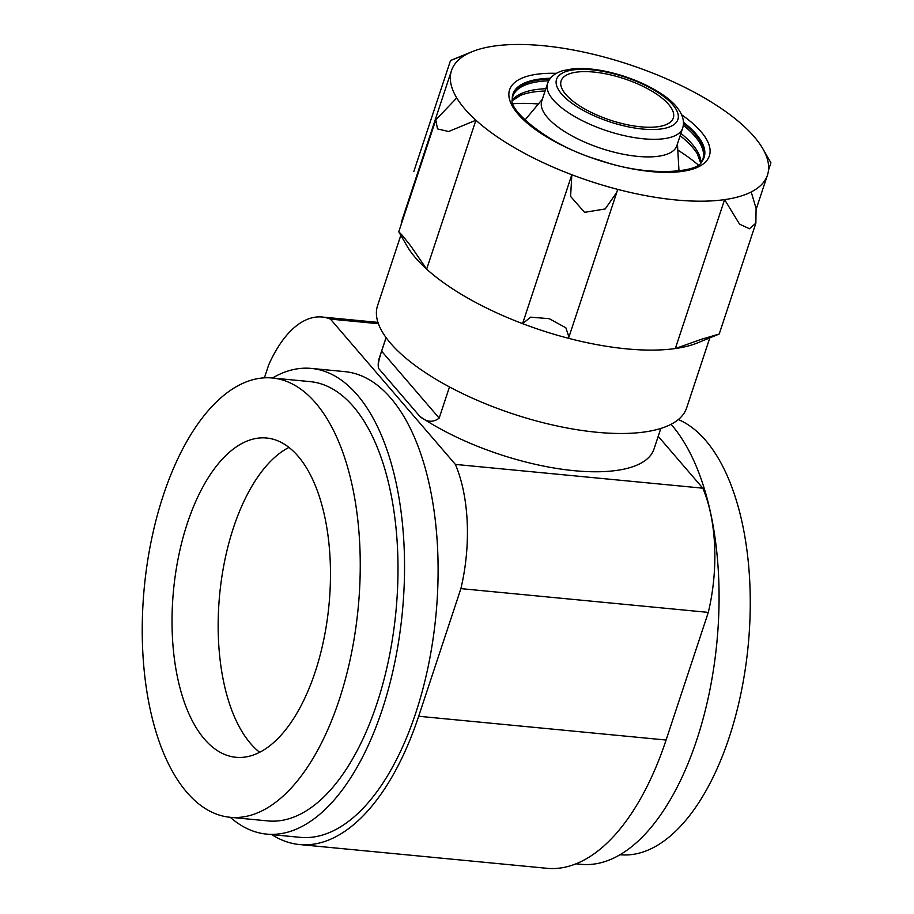 <?xml version="1.0" encoding="UTF-8"?>
<svg xmlns="http://www.w3.org/2000/svg" width="914" height="914" viewBox="0 0 914 914"><rect width="100%" height="100%" fill="white"/><g stroke="black" fill="none" stroke-linecap="round" stroke-linejoin="round"><path stroke-width="1.37" d="M640.771 126.818A59.079 21.845 18.3 0 0 673.31 117.975A59.079 21.845 18.3 0 0 650.574 90.372A59.079 21.845 18.3 0 0 593.666 72.046A59.079 21.845 18.3 0 0 561.127 80.878A59.079 21.845 18.3 0 0 583.863 108.48A59.079 21.845 18.3 0 0 640.771 126.818M449.482 386.93L439.166 418.121C433.065 422.771 426.644 422.211 419.892 416.441A144.698 53.503 -161.7 0 0 562.464 469.305A144.698 53.503 -161.7 0 0 653.99 449.071L660.811 428.449M386.096 337.643L381.618 351.193C378.796 359.659 377.756 365.349 378.487 368.285A144.698 53.503 -161.7 0 1 379.241 358.208L386.062 337.586M271.778 834.608A241.159 117.403 -84.5 0 0 299.495 844.536L546.915 868.3A241.159 117.403 -84.5 0 0 666.089 740.032L708.304 612.391A120.579 58.702 -84.5 0 0 702.809 488.179L658.206 436.309M299.495 844.536A241.159 117.403 -84.5 0 0 418.669 716.268L460.885 588.627L708.304 612.391M460.885 588.627A120.579 58.702 -84.5 0 0 455.378 464.415L702.809 488.179M455.378 464.415L330.422 319.1L378.407 323.705M330.422 319.1A120.579 58.702 -84.5 0 0 322.071 317.021A120.579 58.702 -84.5 0 0 268.636 365.074L264.409 377.836M266.637 834.116L300.18 837.338A233.915 113.884 -84.5 0 0 428.369 665.598A233.915 113.884 -84.5 0 0 390.792 398.138A233.915 113.884 -84.5 0 0 344.909 371.644L311.354 368.422A233.915 113.884 95.5 0 1 402.354 612.151A233.915 113.884 95.5 0 1 266.637 834.116A233.915 113.884 95.5 0 1 230.271 817.299M671.059 424.302A233.915 113.884 95.5 0 1 709.515 691.727A233.915 113.884 95.5 0 1 581.155 864.324L576.026 863.821M272.452 378.008A233.915 113.884 95.5 0 1 311.354 368.422M272.349 377.996L310.086 381.618A220.662 107.429 95.5 0 1 395.933 611.535A220.662 107.429 95.5 0 1 267.905 820.921L230.157 817.287A220.662 107.429 -84.5 0 0 358.185 607.913A220.662 107.429 -84.5 0 0 272.349 377.996A220.662 107.429 -84.5 0 0 163.298 495.365A220.662 107.429 -84.5 0 0 230.157 817.287M682.655 128.143L676.84 145.737A71.143 26.3 -161.7 0 1 637.652 156.374A71.143 26.3 -161.7 0 1 569.125 134.301A71.143 26.3 -161.7 0 1 541.751 101.066L547.566 83.471C549.668 77.416 554.729 73.154 562.738 70.698L572.884 68.801C582.435 67.956 593.357 68.813 605.674 71.349C637.938 78.113 668.065 94.553 677.914 108.606C683.009 115.438 684.597 121.95 682.655 128.143A71.143 26.3 -161.7 0 1 643.467 138.791A71.143 26.3 -161.7 0 1 574.952 116.718A71.143 26.3 -161.7 0 1 547.566 83.471M250.596 743.539A160.373 78.078 95.5 0 1 220.88 583.795A160.373 78.078 95.5 0 1 288.961 447.414A160.373 78.078 -84.5 0 0 233.458 527.744A160.373 78.078 -84.5 0 0 259.679 752.302A160.373 78.078 95.5 0 1 250.596 743.539M187.336 523.311A160.373 78.078 -84.5 0 0 235.926 757.283A160.373 78.078 -84.5 0 0 328.971 605.102A160.373 78.078 -84.5 0 0 266.58 438.012A160.373 78.078 -84.5 0 0 187.336 523.311M678.348 419.56A220.662 107.429 95.5 0 1 746.281 662.056A220.662 107.429 95.5 0 1 620.172 854.739L620.058 854.727M400.72 235.641L377.539 305.722A162.783 60.187 18.3 0 0 513.188 413.973A162.783 60.187 18.3 0 0 686.631 407.952L709.801 337.906M751.217 191.963L756.095 208.506L755.867 223.165L749.48 228.763L739.552 224.147L724.585 199.629A166.394 61.524 -161.7 0 0 751.217 191.963A166.394 61.524 18.3 0 0 767.463 175.077A166.394 61.524 18.3 0 0 762.23 147.725A166.394 61.524 -161.7 0 0 762.105 147.52A166.394 61.524 -161.7 0 0 743.048 125.424A166.394 61.524 18.3 0 0 647.123 70.926A166.394 61.524 -161.7 0 0 601.321 56.291A166.394 61.524 18.3 0 0 494.383 46.031A166.394 61.524 -161.7 0 0 472.23 51.652A166.394 61.524 -161.7 0 0 467.74 53.698A166.394 61.524 18.3 0 0 451.493 70.584A166.394 61.524 18.3 0 0 456.737 97.935A166.394 61.524 -161.7 0 0 475.908 120.225A166.394 61.524 18.3 0 0 571.833 174.734A166.394 61.524 -161.7 0 0 617.647 189.358A166.394 61.524 18.3 0 0 724.585 199.629L675.332 348.542L701.461 339.265L719.204 334.033L697.473 342.921A166.394 61.524 18.3 0 1 675.332 348.542A166.394 61.524 18.3 0 1 568.394 338.271L568.931 337.049L565.88 327.806L549.268 318.7L530.634 317.158L522.58 323.647A166.394 61.524 18.3 0 0 568.394 338.271M538.403 103.968A131.639 48.671 18.3 0 0 513.165 103.716M698.205 164.908A131.639 48.671 18.3 0 0 677.788 150.067M768.514 170.13L770.936 162.795L762.23 147.725M467.74 53.698L450.511 60.541L413.848 171.409M451.493 70.584L402.251 219.497A166.394 61.524 18.3 0 0 401.2 224.444M407.484 246.849A166.394 61.524 18.3 0 0 407.61 247.054L398.767 231.779L402.274 235.332L410.763 245.98L426.655 269.139A166.394 61.524 18.3 0 0 522.58 323.647M456.737 97.935L435.784 119.86L437.498 128.908L448.637 131.513L475.908 120.225L426.655 269.139A166.394 61.524 18.3 0 1 407.61 247.054M617.647 189.358L616.779 192.374L605.217 208.952L584.549 212.334L570.599 196.43L571.833 174.734M418.669 716.268L666.089 740.032M378.487 368.285L419.892 416.441M642.691 129.045A63.911 23.627 -161.7 0 1 556.363 79.998A63.911 23.627 -161.7 0 1 652.607 89.241A63.911 23.627 -161.7 0 1 642.691 129.045M381.618 351.193L439.166 418.121M556.398 73.349A105.213 38.902 18.3 0 0 528.029 123.801A105.213 38.902 18.3 0 0 674.292 172.175A105.213 38.902 18.3 0 0 681.593 114.753M545.064 91.034A101.488 37.531 18.3 0 0 520.489 95.376L512.4 100.62M700.661 162.875L697.291 153.838A101.488 37.531 18.3 0 0 680.153 135.718M545.829 88.727A100.083 37.006 18.3 0 0 512.354 100.243M700.924 162.612A100.083 37.006 18.3 0 0 680.907 133.41M548.743 80.775A100.083 37.006 18.3 0 0 512.811 96.404L512.331 100.3M700.912 162.669L702.843 159.253A100.083 37.006 18.3 0 0 683.318 125.275M549.76 79.164A100.369 37.108 18.3 0 0 512.308 99.855M701.187 162.326A100.369 37.108 18.3 0 0 683.466 123.379M550.445 78.25A100.677 37.223 18.3 0 0 512.286 99.466C508.058 109.589 548.708 146.046 600.418 160.43C648.849 177.739 698.856 171.969 701.438 162.029A100.677 37.223 18.3 0 0 683.455 122.236M322.071 317.021L377.962 322.379M542.345 99.238L524.933 120.077M677.434 143.921L678.999 171.032M755.867 223.165L719.204 334.033M767.463 175.077L756.198 209.146M435.67 120.225L398.778 231.756M571.376 176.048L522.751 323.076M616.516 193.151L569.022 336.752M472.23 51.652L451.447 60.107M762.105 147.52L762.859 148.765"/></g></svg>
